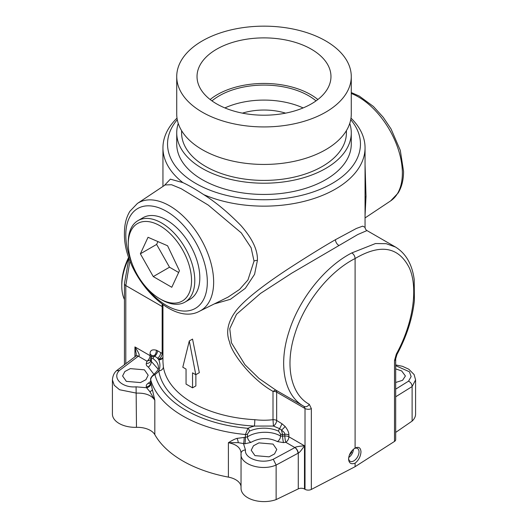 <?xml version="1.0" encoding="UTF-8"?>
<svg xmlns="http://www.w3.org/2000/svg" width="528" height="528" viewBox="0 0 528 528"><rect width="100%" height="100%" fill="white"/><g stroke="black" fill="none" stroke-linecap="round" stroke-linejoin="round"><path stroke-width="0.79" d="M394.502 441.421L394.502 360.591A4.594 2.653 0 0 0 395.683 358.816L395.683 439.646A4.594 2.653 0 0 1 394.502 441.421L355.1 466.686L311.342 489.436A4.594 2.653 180 0 1 305.019 489.337L304.484 489.027L304.484 445.797C301.244 450.483 299.178 452.918 298.28 453.11L276.131 465.062L273.273 459.254C261.565 464.376 244.088 458.542 245.48 449.988L243.507 443.698A4.594 0.726 94.4 0 0 244.134 437.441L236.947 438.385C234.901 438.979 232.049 440.418 228.4 442.702C236.729 444.404 240.946 448.008 241.058 453.512C239.362 464.218 261.466 471.497 276.131 465.049L276.131 499.6A22.968 13.259 180 0 1 252.846 499.937A22.968 13.259 180 0 1 241.032 488.347L241.058 453.512A4.594 3.643 -175.5 0 1 241.065 453.275L241.032 454.166M395.683 432.399L412.117 421.093A22.968 13.259 0 0 0 415.582 414.091L415.582 379.863M241.032 486.453A18.374 10.606 180 0 0 228.4 477.121A114.833 66.297 180 0 1 154.823 434.643A18.374 10.606 180 0 0 136.481 427.337A22.968 13.259 180 0 1 112.418 414.091L112.418 379.916L114.272 385.308L119.533 389.737L136.481 393.129C145.438 392.865 151.549 395.228 154.823 400.217L150.678 382.338M304.484 489.027A4.594 2.653 180 0 0 298.28 488.875L276.131 499.6M412.117 421.093L412.117 386.542L415.582 379.916L414.124 374.583L408.797 369.211L402.481 366.32L395.683 364.914M355.1 466.686L355.1 463.155C358.703 460.218 360.657 456.449 360.98 451.843C360.657 447.652 358.703 446.398 355.1 448.074L355.1 258.535C354.908 256.146 353.826 254.272 351.846 252.905L375.474 243.547L386.146 243.672L395.492 247.031L366.98 230.571L357.76 234.544L291.779 273.148L260.495 293.436L236.511 314.285L229.759 328.733L231.455 342.837L244.999 364.769L259.169 378.589L275.682 390.02L273.002 391.367L273.002 419.694L273.438 426.056L279.635 428.677L281.411 430.102C283.919 431.864 285.047 433.264 284.803 434.287L284.803 436.055L280.559 436.095C272.059 430.703 255.974 431.086 247.441 436.9L244.134 437.441M394.502 360.591L396.337 354.077C413.035 323.796 418.453 288.103 409.345 267.907C398.594 246.715 380.516 243.586 355.1 258.529C329.3 271.517 304.372 302.742 294.855 334.013C284.744 365.303 290.756 394.396 309.302 404.323A4.594 3.65 119.4 0 1 303.976 406.355L303.976 406.355A4.594 3.65 119.4 0 1 303.95 406.336L303.97 406.349M355.1 448.074L355.1 448.074C351.1 450.78 348.929 454.43 348.572 459.01C348.929 463.221 351.1 464.6 355.1 463.155M348.592 458.403A7.385 4.264 120 0 0 350.104 461.254A7.385 4.264 120 0 0 355.793 459.281A7.385 4.264 120 0 0 359.02 451.843A7.385 4.264 -60 0 0 357.489 448.463A7.385 4.264 -60 0 0 354.394 448.523M311.342 489.436L311.342 408.606L309.302 404.323M311.342 408.606A4.594 2.653 180 0 1 305.019 408.507L303.95 406.336C284.46 395.888 278.19 365.323 288.75 332.442C298.676 299.607 324.779 266.68 351.846 252.905M305.019 489.337L305.019 408.507L276.659 392.132A4.594 2.653 120 0 0 275.774 390.073M338.705 245.315A4.594 2.653 60 0 1 335.458 239.692C323.994 246.226 309.184 255.354 291.034 267.076C272.857 278.843 244.933 298.261 235.33 311.738C227.68 322.364 225.773 332.495 229.601 342.111C231.033 351.932 250.602 378.86 273.002 391.367A4.594 2.653 0 0 1 276.659 392.132L276.659 420.46L282.038 423.806L285.021 426.36C287.641 429.587 288.928 432.478 288.882 435.019L288.882 436.788A4.594 2.653 0 0 0 284.803 436.055A4.594 0.568 81.9 0 0 285.806 442.312A4.594 2.653 120 0 0 288.882 436.788L304.484 445.797C298.802 446.252 295.654 446.82 295.046 447.506L294.914 447.566A4.594 2.27 61.6 0 1 298.036 453.248M241.078 453.182L241.065 453.275A4.594 3.643 -175.5 0 1 245.48 449.988M154.823 434.643L154.823 400.217L149.86 391.644L146.54 387.717L136.092 386.833C122.08 388.1 111.613 377.797 119.453 370.451L138.448 356.11A4.594 2.633 -128.6 0 0 135.861 356.09L136.283 354.103L134.937 346.922L134.937 356.789M153.938 374.365L148.335 367.052C146.665 366.069 145.992 364.861 146.315 363.422L146.975 361.172A4.594 2.653 -60 0 0 150.058 355.648L150.058 353.932C150.011 350.44 152.077 349.193 156.255 350.189L157.529 350.783A4.594 2.686 -60.6 0 1 154.717 356.176L158.915 359.047A105.646 60.997 0 0 0 158.789 359.786C160.294 363.614 160.294 367.316 158.789 370.88A105.646 60.997 0 0 0 254.39 426.076L273.445 426.056C275.385 424.684 276.461 422.822 276.659 420.46A4.594 2.653 0 0 0 273.002 419.694C266.924 420.413 260.858 420.413 254.806 419.681A4.594 0.343 -87 0 1 254.39 426.076A25.298 14.606 0 0 0 247.942 428.3L245.414 434.511L245.414 437.527A4.594 0.686 94 0 1 244.84 443.797L238.22 442.655L228.4 442.702L228.4 477.121M395.683 389.156L408.547 381.157L411.134 376.596L409.444 371.778L395.683 365.673M395.683 368.9L401.656 370.927L405.405 375.989L402.567 380.299L395.683 382.483M408.547 381.157C410.804 382.345 411.992 384.146 412.117 386.569L395.683 396.785M335.458 239.686L356.374 228.459L362.716 226.136L365.053 227.37L365.053 147.807A101.053 58.344 0 0 0 350.988 118.114M164.314 185.526L170.346 179.164L182.912 182.622C188.826 185.361 195.756 189.361 203.696 194.621A101.053 58.344 180 0 0 335.458 189.057A101.053 58.344 0 0 0 365.053 147.807M177.269 119.678A96.459 55.691 0 0 0 208.012 189.407A96.459 55.691 0 0 0 332.211 183.434A96.459 55.691 0 0 0 350.731 119.678M182.912 182.622A101.053 58.344 180 0 1 162.947 147.807A101.053 58.344 180 0 1 177.012 118.114M203.696 194.621C215.668 202.118 228.037 212.381 240.821 225.416C252.351 238.544 257.882 250.206 257.407 260.403L254.575 274.309L245.342 288.295L230.432 299.29L214.295 303.917M162.947 304.709L162.947 361.918L163.363 366.887A4.594 3.736 -9 0 1 158.789 370.88A25.298 14.606 0 0 1 154.935 374.603A2.297 1.452 -125.1 0 0 153.615 374.603L153.615 374.603C151.285 376.873 150.302 378.536 150.652 379.599L150.652 382.582M199.333 372.662L192.542 339.082L189.295 340.956L195.789 374.708L199.333 372.662M195.868 374.669L195.868 385.915L192.542 387.836L186.047 384.087L186.047 369.085L182.8 367.211L189.295 340.956M396.337 354.077L396.957 354.493C406.639 336.455 412.454 318.47 414.394 300.531L414.203 279.464C412.124 264.238 405.887 253.427 395.492 247.038M282.038 423.806L279.635 428.677A2.297 1.188 115.4 0 0 278.599 431.198A23.001 13.279 0 0 0 249.401 431.198L247.441 434.122L247.441 436.9A4.594 2.554 56.6 0 0 250.919 442.385L244.84 443.797M273.273 459.254L294.914 447.566L285.806 442.312L283.496 442.622A4.594 0.495 82.6 0 1 282.586 436.359L282.586 434.511A2.297 1.327 180 0 1 280.559 434.122L278.599 431.198M288.882 435.019A4.594 2.653 0 0 0 284.803 434.287A114.833 66.297 180 0 1 282.586 434.511L281.411 430.102A4.594 1.228 -41.3 0 0 285.021 426.36M295.046 447.506A4.594 2.171 60 0 1 298.28 453.11L298.28 488.875M283.496 442.622L277.424 441.586C268.594 437.323 259.763 437.593 250.919 442.385M273.042 444.088L276.791 449.467L274.534 453.941L269.082 456.832L254.958 455.624L251.209 450.245L253.466 445.771L258.918 442.88L273.042 444.088M247.441 434.122A2.297 1.327 0 0 1 245.414 434.511A114.833 66.297 180 0 1 150.678 379.81C150.863 377.566 152.282 375.83 154.935 374.603A110.24 63.65 180 0 0 247.942 428.3A2.297 1.188 64.6 0 1 249.401 431.198M150.896 383.605A4.594 3.61 163.7 0 1 146.54 387.717L146.315 386.912C145.992 385.493 146.665 384.245 148.335 383.156A4.594 2.462 -121.6 0 0 150.407 383.506M146.315 386.912A4.594 3.617 164.8 0 0 150.678 382.833L150.678 379.81A2.297 1.327 180 0 1 150.652 379.599M144.428 369.831L148.177 375.217L145.919 379.685L140.468 382.576L126.344 381.368L122.595 375.989L124.846 371.521L130.304 368.623L144.428 369.831M119.453 370.451L116.49 370.735C114.088 372.893 112.728 375.956 112.418 379.909M150.652 359.885L146.975 361.172L138.356 356.195A4.594 2.732 -127 0 0 135.755 356.176L116.688 370.557M138.448 356.11C140.197 356.083 139.029 353.021 134.937 346.922L150.058 355.648A4.594 2.653 180 0 1 151.081 356.552M146.315 363.422A4.594 3.584 -165 0 0 150.586 360.967L151.43 355.469L154.004 355.813L150.784 357.555L150.678 358.354A2.297 1.327 0 0 0 150.652 358.565L150.652 358.565A2.297 1.327 0 0 0 151.351 359.522L151.351 361.495L150.678 360.208M156.255 350.189A4.594 3.082 -69.8 0 1 154.004 355.813L154.717 356.176A2.297 1.452 125.1 0 0 153.16 358.776C152.011 358.189 151.404 358.439 151.351 359.522M162.947 354.024A4.594 2.653 0 0 0 162.162 353.417A4.594 2.653 -60 0 1 158.915 359.047A4.594 3.729 10.2 0 0 162.947 357.304M129.98 260.759L125.796 285.542L162.162 306.537L162.169 304.161M162.947 357.819A4.594 3.736 9 0 1 158.789 359.786A25.298 14.606 0 0 0 157.476 358.215A4.594 2.653 -60 0 0 160.723 352.592L162.162 353.417L162.162 306.537A4.594 2.653 180 0 1 162.947 307.138M158.096 369.098L151.351 361.495A4.594 2.607 119.1 0 1 148.335 367.052M150.586 360.967L150.586 360.967A4.594 3.584 -165 0 0 150.658 360.584M137.386 203.471L129.888 211.299C126.251 217.279 124.436 224.525 124.45 233.033C123.017 274.111 170.636 327.281 199.584 311.197A62.238 35.937 60 0 0 213.649 282.077A62.238 35.937 60 0 0 185.724 218.651A62.238 35.937 60 0 0 137.386 203.471L165.205 184.932L171.554 184.727L181.19 188.701L208.263 205.095L241.283 232.881L251.117 247.757L254.034 261.083L247.969 279.926L239.567 289.436L228.056 297.106M128.271 244.022L128.271 242.141A47.038 27.159 60 0 1 138.013 220.612L143.042 217.708A47.038 27.159 60 0 1 179.507 230.545A47.038 27.159 60 0 1 190.08 299.178L185.051 302.082A47.038 27.159 60 0 1 161.528 299.752L159.905 298.815A44.741 25.832 60 0 1 147.589 288.823A44.741 25.832 60 0 1 128.271 244.022A44.741 25.832 60 0 1 172.227 235.745A44.741 25.832 60 0 1 190.912 287.437A44.741 25.832 60 0 1 159.905 298.815M138.013 220.612A47.038 27.159 60 0 1 174.478 233.449A47.038 27.159 60 0 1 185.051 302.082M179.447 270.758L167.574 245.764L148.031 237.29L140.369 253.81L153.272 276.586L171.785 287.278L179.447 270.758M153.272 276.586L169.508 267.214L178.649 272.488M140.369 253.81L156.611 244.431L169.508 267.214M157.931 241.586L156.611 244.431M195.789 374.708L192.542 372.834L192.542 387.836M176.728 132.832A87.272 50.384 180 0 0 230.604 179.381A87.272 50.384 180 0 0 325.71 168.458A87.272 50.384 0 0 0 351.272 132.832L351.272 144.052A87.272 50.384 0 0 1 325.71 179.685A87.272 50.384 180 0 1 230.604 190.608A87.272 50.384 180 0 1 176.728 144.052L176.728 132.832A87.272 50.384 180 0 1 178.253 123.44M351.272 132.832A87.272 50.384 0 0 0 349.747 123.44M346.408 130.647L346.408 132.832A82.408 47.579 0 0 1 322.271 166.472A82.408 47.579 180 0 1 232.465 176.788A82.408 47.579 180 0 1 181.592 132.832L181.592 130.647M351.272 76.547L351.272 114.048A87.272 50.384 0 0 1 325.71 149.681A87.272 50.384 180 0 1 230.604 160.604A87.272 50.384 180 0 1 176.728 114.048L176.728 76.547A87.272 50.384 180 0 1 202.29 40.913A87.272 50.384 0 0 1 297.396 29.99A87.272 50.384 0 0 1 351.272 76.547A87.272 50.384 0 0 1 325.71 112.174A87.272 50.384 180 0 1 230.604 123.097A87.272 50.384 180 0 1 176.728 76.547M311.355 103.884A66.964 38.663 0 0 0 330.964 77.022A66.964 38.663 0 0 0 290.011 40.92A66.964 38.663 0 0 0 216.645 49.21A66.964 38.663 0 0 0 197.036 77.022A66.964 38.663 0 0 0 238.755 112.352A66.964 38.663 0 0 0 311.355 103.884M317.856 99.521A66.007 38.108 0 0 0 217.331 94.604A66.007 38.108 180 0 0 210.144 99.521M211.966 100.881A63.162 36.465 180 0 1 219.338 95.766A63.162 36.465 0 0 1 316.034 100.881M303.118 107.923A63.162 36.465 0 0 0 224.882 107.923M285.582 113.144A45.936 26.519 0 0 0 242.418 113.144M365.053 164.644L366.01 196.429L365.053 215.615M128.944 258.047A47.038 27.159 120 0 0 121.777 285.998A47.038 27.159 120 0 0 124.45 299.534M128.726 257.261A44.741 25.832 120 0 0 121.777 284.123L121.777 285.998M353.41 449.288A6.983 4.033 -60 0 1 348.704 457.472M349.331 455.176L351.721 452.199L351.721 451.031M351.107 451.843L351.721 452.199M395.683 358.816L396.957 354.493M136.481 427.337L136.092 386.833M124.45 364.703L124.45 283.661A4.594 2.653 0 0 0 125.796 285.542L125.796 363.686M157.529 350.783L160.723 352.592M163.363 366.887A101.053 58.344 0 0 0 254.806 419.681M238.22 442.655A4.594 2.026 72.9 0 0 236.947 438.385M148.335 383.156L150.652 381.44M149.86 391.644A4.594 1.967 166.7 0 0 152.401 389.572M150.058 353.932A4.594 2.653 180 0 1 151.391 355.601M153.615 374.603C157.502 371.039 159.093 368.577 158.387 367.211A23.001 13.279 0 0 0 153.16 358.776M277.424 441.586A4.594 2.699 121 0 0 280.559 436.095L280.559 434.122M257.407 260.403A4.594 2.653 -0 0 0 254.034 261.083M132.277 264.119A57.651 33.284 60 0 1 125.796 234.907A57.651 33.284 60 0 1 166.558 211.372A57.651 33.284 60 0 1 207.326 281.978A57.651 33.284 60 0 1 186.087 311.038A57.651 33.284 60 0 1 144.5 285.292M365.053 197.386A4.594 2.653 180 0 1 366.01 196.429M351.272 93.463A62.238 35.937 60 0 1 402.369 173.118A62.238 35.937 60 0 1 390.614 200.904L365.053 217.932M162.947 147.807L162.947 186.437M365.053 227.37C365.119 229.119 366.901 230.842 366.98 230.571M303.626 406.157L275.114 389.69M150.572 383.42L150.652 382.589M124.45 283.661L128.971 257.968M199.584 311.197L228.142 297.066M351.272 92.545L359.291 96.083L373.408 106.465L383.209 117.269L391.076 129.004L400.297 150.355L403.55 171.343C403.564 179.81 401.768 187.024 398.158 192.997L390.614 200.904"/></g></svg>
